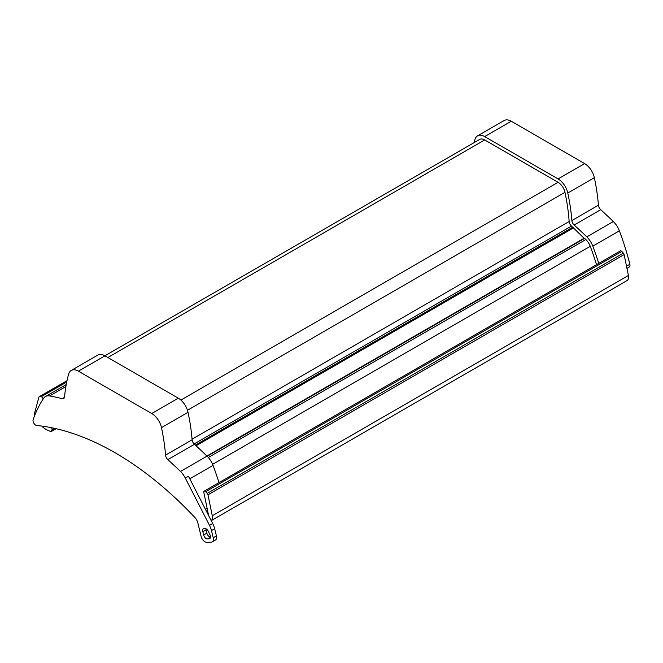 <?xml version="1.0" encoding="UTF-8"?>
<svg xmlns="http://www.w3.org/2000/svg" width="663" height="663" viewBox="0 0 663 663"><rect width="100%" height="100%" fill="white"/><g stroke="black" fill="none" stroke-linecap="round" stroke-linejoin="round"><path stroke-width="0.99" d="M598.747 263.393A199.43 115.138 60 0 0 592.797 246.13A15.398 8.892 60 0 0 586.796 236.882A378.954 218.79 60 0 0 574.175 225.03A4.508 2.602 60 0 1 571.879 220.522A178.397 102.997 60 0 0 567.785 193.041A14.271 8.238 60 0 0 558.072 178.935L584.625 163.604A14.271 8.238 60 0 1 594.338 177.709A178.397 102.997 60 0 1 598.432 205.19A4.508 2.602 60 0 0 600.728 209.699A378.954 218.79 60 0 1 613.358 221.55A15.398 8.892 60 0 1 619.358 230.799A199.43 115.138 60 0 1 629.85 264.297A3.754 2.171 60 0 1 629.212 267.065L626.949 268.374M212.608 464.332L590.244 246.304A195.295 112.751 60 0 1 596.526 264.678M558.072 178.935L484.694 136.57A14.271 8.238 -120 0 0 477.559 135.865A14.271 8.238 -120 0 0 474.981 139.462A178.397 102.997 -120 0 0 474.136 142.611M180.891 400.071L558.072 182.308L484.694 139.943A10.144 5.851 -120 0 0 479.622 139.445L104.878 355.799M558.072 182.308A10.144 5.851 60 0 1 564.975 192.328A174.261 100.61 60 0 1 569.144 221.508A4.508 2.602 60 0 0 571.465 226.091A374.819 216.403 60 0 1 572.716 227.21L584.178 238.382M78.375 371.156A14.271 8.238 -120 0 0 71.239 370.451L97.793 355.119A14.271 8.238 -120 0 1 104.928 355.824L78.375 371.156L151.744 413.521A14.271 8.238 60 0 1 161.465 427.627A178.397 102.997 60 0 1 165.559 455.116A4.508 2.602 60 0 0 167.855 459.616L194.408 444.285A378.954 218.79 60 0 1 207.03 456.136L584.642 238.357A374.819 216.403 60 0 1 585.86 239.534A11.271 6.506 -120 0 1 590.244 246.304M584.625 163.604L511.256 121.238A14.271 8.238 -120 0 0 504.12 120.533L477.559 135.865M207.527 538.936L209.168 538.787A3.754 2.171 -120 0 0 209.723 538.621A3.754 2.171 -120 0 0 209.947 534.71L208.431 531.56A4.508 2.602 60 0 0 203.649 528.444A4.508 2.602 60 0 0 202.878 531.743L203.674 535.008A3.754 2.171 -120 0 0 207.527 538.936L210.478 537.229M204.204 491.175L620.353 250.921A1.881 1.086 60 0 1 621.811 251.434A369.937 213.585 60 0 1 623.377 253.125A1.881 1.086 60 0 1 624.123 254.567L207.983 494.822A1.881 1.086 60 0 0 207.229 493.38A369.937 213.585 60 0 0 205.663 491.697A1.881 1.086 60 0 0 204.204 491.175A1.881 1.086 60 0 0 203.856 492.46L208.406 514.695A1.881 1.086 -120 0 1 208.447 515.226M211.215 520.629A7.508 4.334 -120 0 0 212.259 515.731L628.408 275.468L624.123 254.567M628.408 275.468A7.508 4.334 60 0 1 627.032 280.598L211.232 520.654M71.239 370.451A14.271 8.238 -120 0 0 68.662 374.048A178.397 102.997 -120 0 0 64.568 396.805A4.508 2.602 -120 0 1 63.648 398.513A4.508 2.602 -120 0 1 62.272 398.654A378.954 218.79 -120 0 0 49.642 395.935A15.398 8.892 -120 0 0 45.457 396.532A15.398 8.892 -120 0 0 43.642 398.256A199.43 115.138 -120 0 0 33.15 419.629A3.754 2.171 -120 0 0 33.854 423.259A3.754 2.171 -120 0 0 36.68 425.48A289.938 167.399 -120 0 1 194.881 517.513A7.508 4.334 -120 0 1 197.856 522.966L201.121 536.375A5.635 3.249 -120 0 0 204.908 541.729L204.958 541.754A7.508 4.334 60 0 0 207.618 542.467L211.431 542.127A5.635 3.249 60 0 0 212.259 541.87L215.442 540.03A5.635 3.249 60 0 0 216.411 535.911L214.663 528.734A15.025 8.677 -120 0 0 212.707 523.538L209.516 525.378L185.308 478.081L188.491 476.241L212.707 523.538M203.674 535.008L206.856 533.168L206.06 529.903A4.508 2.602 60 0 1 205.903 528.668M194.408 444.285A4.508 2.602 60 0 1 192.113 439.784A178.397 102.997 60 0 0 188.019 412.295A14.271 8.238 60 0 0 178.306 398.19L104.928 355.824M212.259 515.731L207.983 494.822M214.663 528.734L211.48 530.574L213.229 537.751A5.635 3.249 60 0 1 212.259 541.87M211.48 530.574A15.025 8.677 -120 0 0 209.516 525.378M167.855 459.616A378.954 218.79 60 0 1 180.477 471.468A15.398 8.892 60 0 1 185.308 478.081M180.477 471.468L207.03 456.136A15.398 8.892 60 0 1 213.038 465.385A199.43 115.138 60 0 1 218.981 482.647M56.098 428.712L51.266 431.497A1.881 1.086 -120 0 1 50.479 431.48L47.529 430.163A18.779 10.84 60 0 1 41.844 426.201L41.711 426.069M54.341 428.315L51.996 429.665A1.881 1.086 -120 0 0 51.507 427.718M34.517 415.925A7.508 4.334 60 0 1 34.592 413.157L38.877 397.195A1.881 1.086 -120 0 1 39.216 396.706A1.881 1.086 -120 0 1 39.623 396.615A369.937 213.585 -120 0 1 41.189 396.739A1.881 1.086 -120 0 1 43.037 399.176M51.266 431.497A1.881 1.086 -120 0 0 51.606 431.025A187.786 108.417 -120 0 1 51.996 429.665M206.856 533.168A3.754 2.171 -120 0 0 210.494 537.096M567.785 193.041L594.338 177.709M626.51 266.219L629.85 264.297M574.175 225.03L600.728 209.699M571.879 220.522L598.432 205.19M511.256 121.238L484.694 136.57M586.796 236.882L613.358 221.55M592.797 246.13L619.358 230.799M210.138 538.232L209.168 538.787M208.323 457.495L585.86 239.534M207.179 456.285L584.642 238.357M206.897 456.011L584.012 238.29M196.041 445.768L573.089 228.089M195.676 445.437L572.907 227.649M194.085 443.97L571.465 226.091M192.071 439.213L569.144 221.508M187.48 410.273L564.975 192.328M202.878 531.743L206.06 529.903M165.559 455.116L192.113 439.784M623.377 253.125L207.229 493.38M195.312 445.105L572.716 227.21M621.811 251.434L205.663 491.697M189.809 478.802L213.038 465.385M205.431 509.333L207.113 508.364M65.869 386.57L49.642 395.935M64.46 397.394L62.272 398.654M161.465 427.627L188.019 412.295M151.744 413.521L178.306 398.19M55.75 428.63L51.606 431.025M207.718 511.339L206.748 511.902M213.229 537.751L216.411 535.911M484.694 139.943L107.854 357.514M66.723 381.996L41.189 396.739M66.971 380.827L39.623 396.615M207.022 456.127L584.368 238.274M66.225 384.54L45.457 396.532M206.384 511.181L207.552 510.51M67.004 380.661L39.216 396.706"/></g></svg>
